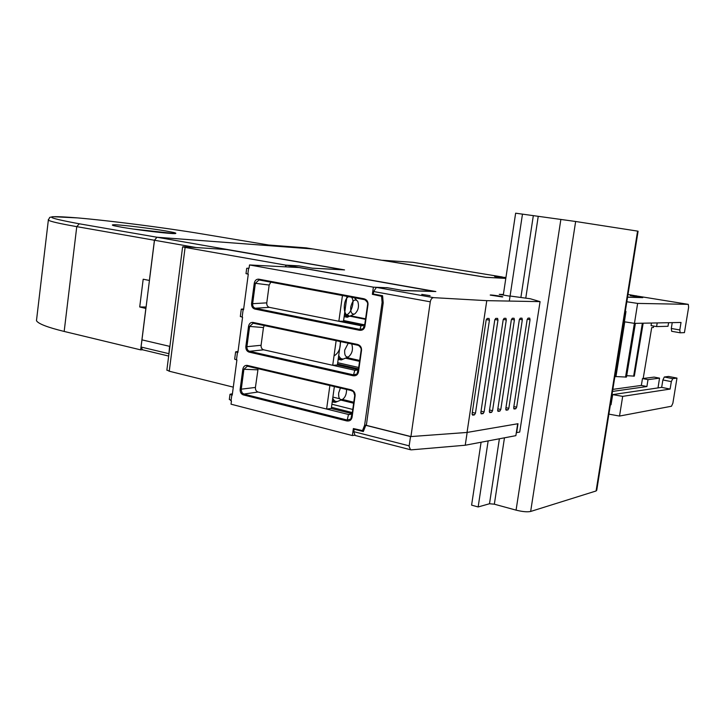 <?xml version="1.0" encoding="UTF-8"?>
<svg xmlns="http://www.w3.org/2000/svg" width="725" height="725" viewBox="0 0 725 725"><rect width="100%" height="100%" fill="white"/><g stroke="black" fill="none" stroke-linecap="round" stroke-linejoin="round"><path stroke-width="1.09" d="M627.56 297.196L642.749 297.64L630.596 295.673L635.725 295.836L688.288 304.355L688.632 307.228L684.436 332.63L680.249 332.802L671.676 331.298L671.305 328.479L672.229 322.634M671.676 331.298L680.15 332.784L679.796 329.957L681.029 322.462L634.457 323.368L624.388 321.782L625.974 311.478L625.294 311.378M657.213 322.924L656.596 326.585L651.059 325.597L651.458 323.033M643.184 378.486L651.721 327.546L653.433 327.501L653.678 326.069M656.596 326.585L667.997 326.286L668.604 322.697M313.146 249.001L156.99 237.238L154.488 240.256L141.964 339.862L169.677 346.36L168.916 354.054M502.253 296.96L502.815 296.833C502.053 296.262 489.013 294.468 490.29 295.111L502.253 296.96M430.07 295.664L421.751 294.377L430.07 295.664M486.774 300.657L467.036 432.444L410.93 436.568L430.278 301.817C430.822 299.208 431.928 297.812 433.586 297.649L486.774 300.657L540.071 301.636L530.292 298.754L510.962 296.144M509.367 296.099L499.253 294.359L503.377 294.477M626.826 301.772L637.628 303.413L634.457 323.368M688.206 304.337L637.628 303.413M505.941 277.503L495.248 276.587L505.814 278.318M313.001 248.974L485.968 277.349L505.805 278.391M156.99 237.238L344.547 269.908L312.412 268.214L299.171 265.894L286.103 265.187L435.843 291.541L403.345 290.58L387.54 287.762L376.393 287.399L373.638 291.532L373.293 294.033L382.583 295.728L383.199 302.833L366.343 425.358L410.93 436.568M505.842 318.302L504.111 318.32L503.15 320.015L489.375 411.157L489.701 412.579L491.604 412.353L489.357 411.836M505.932 318.32L506.286 319.979L503.277 319.435M489.547 410.006L492.556 410.694L506.286 319.979M492.556 410.694L491.604 412.353M521.9 318.175L520.251 318.184L519.327 319.843L505.787 408.764L506.095 410.169L507.899 409.942L505.778 409.462M521.991 318.193L522.317 319.816L519.453 319.29M505.959 407.686L508.823 408.329L522.317 319.816M508.823 408.329L507.899 409.942M529.64 318.112L528.036 318.121L527.129 319.761L513.699 407.613L514.007 409L515.765 408.782L513.69 408.32M529.721 318.13L530.048 319.734L527.247 319.227M513.862 406.562L516.662 407.187L530.048 319.734M516.662 407.187L515.765 408.782M511.333 319.933L497.685 409.942L497.993 411.356L499.851 411.129L497.667 410.631M511.333 319.924L512.285 318.257M513.971 318.239L512.285 318.248M514.061 318.257L514.406 319.897L511.46 319.362M497.848 408.827L500.794 409.498L514.406 319.897M500.794 409.498L499.851 411.129M497.604 318.384L495.728 318.384L494.749 320.106L480.856 412.389L481.192 413.839L483.14 413.603L480.838 413.069M497.604 318.393L497.966 320.069L494.885 319.498M481.028 411.211L484.119 411.918L497.966 320.069M484.119 411.918L483.14 413.594M467.036 432.444L517.994 423.717L516.653 432.626L519.716 432.064L540.071 301.636M472.12 413.667L486.131 320.196L487.137 318.456L489.058 318.456L489.438 320.16L475.473 413.178L474.467 414.881L472.637 415.153L472.12 413.658M285.886 266.863L286.103 265.187M489.438 320.16L486.267 319.571M472.301 412.443L475.473 413.178M474.467 414.881L472.102 414.328M643.175 323.196L634.33 376.139L626.69 375.686M642.368 323.214L633.623 376.221M635.399 323.35L626.463 377.072L614.891 376.52M624.769 321.846L615.924 376.728M623.908 320.06L624.66 320.051M634.384 323.359L625.53 377.181M610.405 404.659L611.021 404.767L612.697 394.608L661.653 387.368L662.895 379.963L664.317 377L668.613 376.447L676.969 378.087L672.873 403.227L671.486 406.236L619.522 416.059L608.891 414.129M664.317 377L672.728 378.649L671.332 381.631L670.108 389.071L622.684 396.367L619.522 416.059M647.996 379.646L659.542 378.151L654.122 377.109L642.477 378.568L647.996 379.646L646.908 386.543L612.516 391.428M642.477 378.568L641.344 385.419L612.842 389.361M659.542 378.151L658.01 387.902M641.344 385.419L646.908 386.543M672.728 378.649L676.969 378.087M661.653 387.368L670.108 389.071M465.242 445.232L515.865 435.662L517.686 423.772L467.154 432.426L465.242 445.232L411.247 449.853L410.504 449.745L409.099 446.346L410.531 436.577L365.799 425.33L363.316 431.547L354.135 429.209L353.773 431.656L355.105 435.444M142.544 349.785L141.04 347.021L141.991 339.871M168.789 355.096L169.587 346.333M169.578 346.333L141.982 339.871M168.626 353.61L141.04 347.021M612.697 394.608L622.684 396.367M410.114 439.386L409.099 446.346M355.468 429.019L354.135 429.209M366.361 425.249L365.799 425.33M611.592 401.306L610.921 401.414M502.198 276.959L412.906 262.314L382.564 260.266L485.732 277.267L505.751 278.391M502.207 276.896L494.613 276.488L505.76 278.327M154.434 240.247L156.935 237.229L79.297 223.789L76.768 226.644L154.434 240.247L149.377 280.448L143.188 279.216L139.717 306.974L146.087 307.01M305.769 247.841L268.567 245.005M36.685 318.81L36.468 320.686C38.162 323.74 47.406 327.328 64.172 331.443L140.65 349.867L145.852 308.46L139.717 306.974M156.935 237.229L312.765 248.956M140.65 349.867L142.598 349.794M243.663 308.959L241.289 309.149L240.319 316.526L242.576 317.206L237.882 352.577L235.634 351.843L234.682 359.011M238.027 351.471L235.634 351.843M232.417 393.729L230.015 394.273L232.236 395.125L236.903 359.962L234.664 359.174M375.26 294.386L372.378 294.323L381.577 296.298L382.102 302.425L364.612 425.249L362.5 430.587L353.365 428.548L352.377 435.553L231.03 404.188L231.447 401.061L229.363 399.185M372.378 294.323L373.384 287.173L249.509 264.951L249.083 268.141L246.708 268.304L246.011 273.542M241.289 309.149L243.555 309.774L248.285 274.186L246.002 273.624M242.83 369.17C243.455 366.451 244.905 365.192 247.198 365.391L247.461 366.125L243.899 369.288L242.83 369.17L240.147 389.307L255.417 387.44L258.109 368.635M246.98 366.089L351.253 390.539L351.054 389.778C353.891 390.739 355.25 392.714 355.114 395.714L352.06 417.292C351.371 420.147 349.568 421.352 346.659 420.908L347.193 420.038L350.8 419.05L352.06 417.292M257.783 369.832L243.899 369.288L241.18 389.887L242.014 392.723L243.818 394.074L243.265 394.889C241.072 394.01 240.029 392.153 240.147 389.307M254.285 283.167C254.91 280.403 256.387 279.062 258.707 279.161L258.997 279.95L255.363 283.303L254.285 283.167L251.566 303.548L252.644 303.684C252.554 306.068 253.433 307.581 255.273 308.234L254.729 309.022C252.508 308.234 251.457 306.412 251.566 303.548M364.14 299.579L258.997 279.95L364.149 299.579L363.896 298.745C366.778 299.579 368.146 301.5 368.01 304.527L364.92 326.386C364.213 329.286 362.391 330.582 359.446 330.274L359.981 329.44L363.252 328.633L364.92 326.386M357.751 345.218L357.452 344.411C360.316 345.308 361.675 347.257 361.539 350.266L361.15 350.148C361.34 347.692 360.207 346.052 357.751 345.218L253.261 323.178L249.608 326.422L248.539 326.295C249.164 323.558 250.632 322.263 252.934 322.407L253.279 323.187M358.467 371.988C357.769 374.861 355.957 376.112 353.03 375.74L353.564 374.879L357.026 373.973L358.467 371.988L361.539 350.266M248.974 352.087C246.772 351.253 245.73 349.414 245.838 346.559L246.917 346.686C246.826 349.06 247.696 350.592 249.527 351.29L248.974 352.087L353.03 375.74M364.195 299.588L364.158 299.579C363.379 298.156 369.143 303.086 367.62 304.418C367.802 301.962 366.669 300.349 364.195 299.588M351.353 390.567L351.29 390.548C352.432 391.935 353.012 388.799 354.733 395.569L354.724 395.551C354.915 393.122 353.791 391.455 351.353 390.567M434.42 291.495L299.18 267.561L249.509 264.951M352.377 435.553L354.552 435.227M363.778 430.396L362.5 430.587M366.388 425.004L364.612 425.249M383.163 302.443L382.102 302.425M382.637 296.317L381.577 296.298M373.384 287.173L386.706 287.734M386.724 287.617L402.719 290.462L434.438 291.368M337.515 364.041L358.503 368.871L356.002 370.312L354.761 370.239L263.673 349.812C261.816 349.16 260.955 347.647 261.072 345.281L263.456 327.564L264.29 325.507M364.811 324.292L361.041 325.724L269.392 307.355C267.516 306.738 266.646 305.243 266.773 302.86L269.165 285.043L270.851 282.161M352.232 413.223L349.93 414.555L348.517 414.473L258 392.026C256.152 391.328 255.291 389.805 255.417 387.44M340.65 341.611L337.379 365.001L357.815 369.587M337.705 362.699L358.703 367.484M345.39 358.168L359.573 361.358M346.786 357.57L359.7 360.461M337.379 365.001L332.712 365.3L336.146 340.659M263.673 349.812L249.527 351.29L353.564 374.879L354.761 370.239L356.917 370.085M342.445 295.528L338.847 321.275L343.505 321.229L363.705 325.289M269.392 307.355L255.273 308.234L359.981 329.44L361.041 325.724L362.654 325.706M334.361 386.57L331.298 408.501L326.603 409.036L329.884 385.519M258 392.026L243.818 394.074L347.193 420.038L348.517 414.473L351.163 414.147M331.298 408.501L351.888 413.612M331.47 407.287L352.323 412.579M340.859 400.073L353.646 403.236M332.893 397.083L333.763 397.3M334.27 397.427L336.998 398.097M337.497 398.215L339.635 398.741M342.436 399.43L353.791 402.23M331.896 404.233L352.767 409.453M343.505 321.229L346.976 296.371M349.803 316.173L365.509 319.353M350.628 315.792L365.581 318.819M343.605 320.522L364.349 324.818M596.748 490.209L596.095 490.97L637.574 231.112L638.091 231.221L596.748 490.209M503.295 295.057L515.638 213.195L575.65 221.488L530.655 511.46L596.095 490.97M530.655 511.46C527.293 512.158 522.426 511.714 516.073 510.137L560.869 219.43M481.092 442.232L471.594 505.135L478.156 506.956L489.502 503.748L494.341 504.192L516.073 510.137M522.48 214.093L509.312 301.074M488.152 440.9L478.156 506.956M575.65 221.488L637.574 231.112M350.746 306.974C350.402 311.877 351.543 314.251 354.199 314.115L354.797 313.871C358.34 310.554 359.31 306.358 357.733 301.283C354.824 298.483 352.504 300.386 350.746 306.974M344.148 316.598L347.32 317.269L354.434 314.043M347.882 296.543L346.758 297.921M344.747 312.348C345.689 314.931 347.103 316.227 348.997 316.236L347.918 316.716L344.366 315.085M344.148 316.626L347.32 317.269M348.29 316.182L347.918 316.716M348.761 315.502C342.381 315.928 343.197 298.618 348.689 296.688M351.38 297.196C355.757 300.975 350.266 317.251 344.42 314.659M348.245 343.215L344.701 350.093C344.357 354.942 345.517 357.235 348.181 356.954L348.607 356.772C352.214 353.537 353.274 349.368 351.797 344.257L351.598 343.922M338.158 359.428L341.348 359.917L348.263 356.927M338.729 355.359C339.681 357.869 341.103 359.074 343.007 358.993L341.928 359.446L338.358 357.987M338.158 359.446L341.348 359.917M342.263 358.975L341.928 359.446M340.261 341.529C340.741 348.281 338.666 353.075 334.017 355.921M285.541 266.845L285.777 265.132L185.102 247.415L182.618 246.835L184.132 246.763L226.39 249.527L343.451 269.791L312.085 268.159M233.296 387.15L169.251 371.218L166.877 370.004M298.8 265.876L312.094 268.141M298.809 265.839L285.777 265.132M340.415 387.993L338.693 392.941C338.358 397.753 339.517 399.946 342.191 399.529L342.454 399.421C345.236 397.472 346.604 394.137 346.541 389.434M332.204 401.985L335.412 402.312L342.118 399.557M332.748 398.107C333.708 400.535 335.14 401.668 337.043 401.496L335.974 401.922L332.394 400.635M332.204 402.013L335.412 402.312M636.342 295.936L627.995 294.459M627.569 297.123L642.105 297.622M636.36 295.818L630.243 295.619L642.114 297.558M671.305 328.479L679.796 329.957M433.586 297.649L376.393 287.399M196.194 247.551L154.488 240.256M430.278 301.817L373.638 291.532M662.895 379.963L671.332 381.631M409.163 445.848L353.773 431.656M79.297 223.789C42.875 217.038 42.494 215.089 78.146 217.953L77.91 217.926M64.172 331.443L76.768 226.644C59.74 223.635 50.261 221.469 48.339 220.155L48.358 219.485M78.146 217.953C111.016 220.799 166.532 227.976 201.604 233.849L201.777 233.885M305.823 247.841L268.631 245.014L201.604 233.849M306.095 247.859L312.72 248.956M165.336 230.876L173.782 232.48C176.818 233.287 176.528 233.649 172.903 233.586C162.926 233.051 137.931 229.97 122.19 227.333L113.888 225.72C111.269 224.958 111.994 224.641 116.054 224.786C126.703 225.448 150.057 228.348 165.336 230.876M236.468 359.854L237.447 352.477M231.03 400.853L231.801 395.016M247.841 274.104L248.63 268.159M242.141 317.106L243.12 309.684M247.198 365.391L351.054 389.778M346.659 420.908L243.265 394.889M258.707 279.161L363.896 298.745M359.446 330.274L254.729 309.022M245.838 346.559L248.539 326.295M252.934 322.407L357.452 344.411M261.072 345.281L246.908 346.686L249.608 326.422L263.456 327.564M357.099 373.837L358.087 371.843L361.15 350.13L358.096 371.744M266.773 302.86L252.644 303.684L255.363 283.303L269.165 285.043M368.01 304.527L364.521 326.259L367.62 304.428M355.114 395.714L351.679 417.138L350.882 418.896M354.724 395.551L351.697 417.011M364.539 326.187L363.316 328.516M538.222 216.449L525.77 298.102M504.464 437.809L494.341 504.192M489.502 503.748L499.389 438.77M520.885 297.458L533.31 215.769M169.251 371.218L185.102 247.415M168.662 356.057L142.281 349.722M410.504 449.745L354.788 435.362M77.938 217.926L52.807 216.684L49.717 217.391L48.339 220.155L36.468 320.686M180.625 230.541C147.012 225.484 105.043 220.291 78.119 217.944M175.169 233.631L132.575 228.973M129.847 228.556L128.262 228.312M230.015 394.273L229.317 399.493M252.862 323.142L357.688 345.209C357.769 344.203 362.328 348.643 361.15 350.139M351.272 390.548L247.461 366.125M357.044 373.955L358.177 369.279M258.707 279.923L259.197 279.986M363.261 328.624L364.267 324.891M350.809 419.032L352.069 413.413M364.603 325.752L364.032 325.761M356.51 300.023L354.289 297.739M166.85 370.23L182.618 246.835"/></g></svg>
